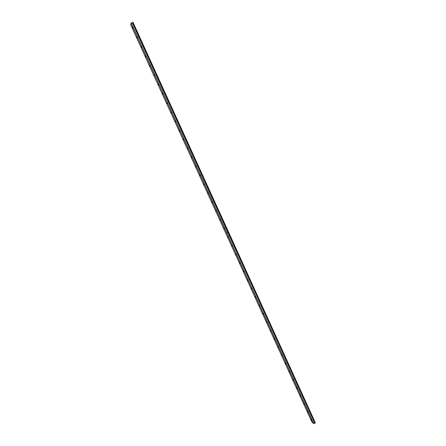<?xml version="1.0" encoding="UTF-8"?>
<svg xmlns="http://www.w3.org/2000/svg" width="446" height="446" viewBox="0 0 446 446"><rect width="100%" height="100%" fill="white"/><g stroke="black" fill="none" stroke-linecap="round" stroke-linejoin="round"><path stroke-width="0.67" d="M132.529 27.323L132.73 27.975L132.529 27.323M311.581 420.009L311.135 419.385L311.581 420.009M307.957 412.059L307.511 411.441L307.957 412.059M304.317 404.076L303.877 403.463L304.317 404.076M300.665 396.065L300.225 395.457L300.665 396.065M296.997 388.014L296.557 387.418L296.997 388.014M293.312 379.936L292.877 379.345L293.312 379.936M289.61 371.825L289.181 371.234L289.61 371.825M285.897 363.674L285.473 363.094L285.897 363.674M282.167 355.495L281.744 354.921L282.167 355.495M278.421 347.283L278.003 346.715L278.421 347.283M274.664 339.038L274.245 338.475L274.664 339.038M270.884 330.754L270.471 330.202L270.884 330.754M267.093 322.441L266.686 321.889L267.093 322.441M263.285 314.09L262.884 313.549L263.285 314.09M259.466 305.705L259.059 305.17L259.466 305.705M255.625 297.287L255.224 296.757L255.625 297.287M251.773 288.83L251.377 288.306L251.773 288.83M247.898 280.339L247.508 279.826L247.898 280.339M244.012 271.815L243.622 271.302L244.012 271.815M240.11 263.251L239.725 262.75L240.11 263.251M236.185 254.655L235.806 254.159L236.185 254.655M232.249 246.025L231.875 245.529L232.249 246.025M228.296 237.356L227.923 236.865L228.296 237.356M224.327 228.647L223.959 228.162L224.327 228.647M220.341 219.9L219.973 219.426L220.341 219.9M216.338 211.12L215.975 210.651L216.338 211.12M212.318 202.306L211.956 201.837L212.318 202.306M208.276 193.447L207.92 192.99L208.276 193.447M204.223 184.555L203.867 184.103L204.223 184.555M200.148 175.624L199.802 175.172L200.148 175.624M196.062 166.653L195.716 166.207L196.062 166.653M191.953 157.644L191.607 157.204L191.953 157.644M187.827 148.596L187.487 148.161L187.827 148.596M183.685 139.509L183.345 139.08L183.685 139.509M179.521 130.383L179.688 130.912L179.521 130.383M175.345 121.217L175.512 121.752L175.345 121.217M171.147 112.013L171.314 112.559L171.147 112.013M166.932 102.764L167.105 103.321L166.932 102.764M162.695 93.482L162.874 94.05L162.695 93.482M158.441 84.155L158.625 84.734L158.441 84.155M154.171 74.783L154.355 75.374L154.171 74.783M149.878 65.372L150.068 65.98L149.878 65.372M145.569 55.923L145.764 56.542L145.569 55.923M141.243 46.434L141.438 47.059L141.243 46.434M136.894 36.895L137.095 37.536L136.894 36.895M315.188 422.908L228.653 232.266L228.391 232.372L315.188 422.908L314.759 423.148L227.962 232.578L226.891 233.102L313.822 423.683L311.843 421.922L130.606 24.591L131.074 23.125L313.683 423.7M228.436 232.333L132.83 22.372L131.074 23.125M132.83 22.372L228.631 232.221L228.391 232.372M226.953 233.107L227.939 232.628L314.759 423.148M314.737 423.17L313.822 423.683M131.202 23.047L226.93 233.063M228.586 232.26L132.986 22.311M226.891 233.102L227.962 232.578M315.222 422.903L228.424 232.377M315.355 422.825L228.603 232.299M132.796 22.395L228.408 232.349M132.267 22.607L227.917 232.583M227.945 232.578L132.295 22.601"/></g></svg>
